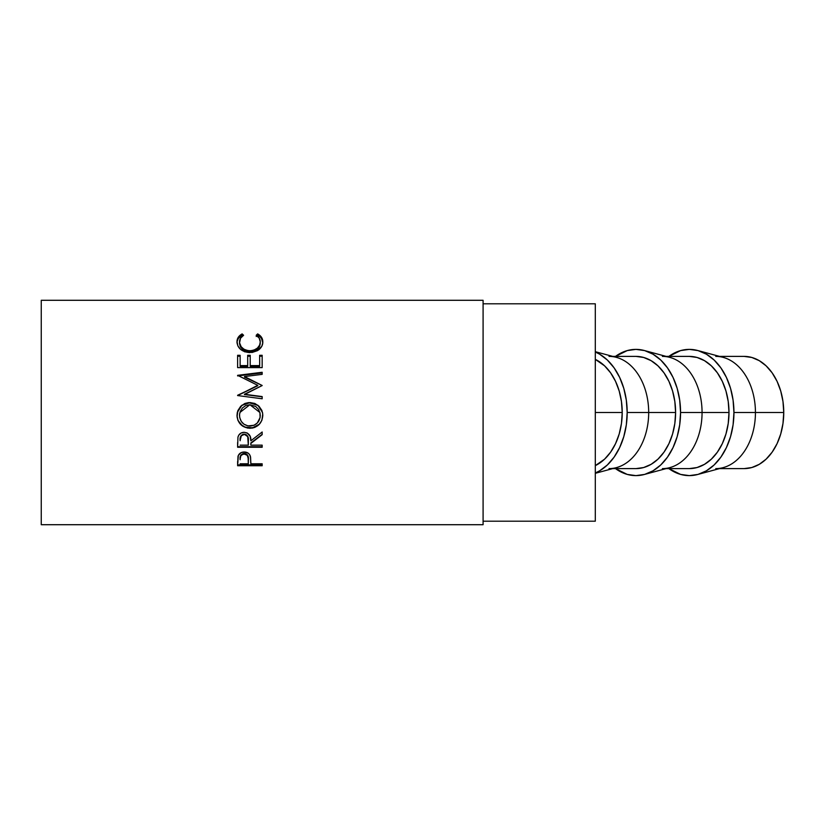 <?xml version="1.0" encoding="UTF-8"?>
<svg xmlns="http://www.w3.org/2000/svg" width="825" height="825" viewBox="0 0 825 825"><rect width="100%" height="100%" fill="white"/><g stroke="black" fill="none" stroke-linecap="round" stroke-linejoin="round"><path stroke-width="1.24" d="M262.505 412.5L257.936 405.271L249.882 402.528L254.863 403.456L259.04 406.271L261.865 410.427L262.742 414.109L261.886 420.327L259.102 424.504L254.946 427.329L252.522 428.041L247.49 428.041L242.808 426.205L237.982 420.502L237.053 416.842L237.889 410.561L240.673 406.312L244.881 403.466L248.603 402.59L257.916 405.374L262.505 412.49L262.804 415.377C262.123 423.235 257.864 427.536 250.006 428.268L250.006 428.268C242.117 427.628 237.786 423.4 236.992 415.573L237.301 412.5L241.849 405.374L249.882 402.683L241.849 405.25L237.301 412.5M697.682 474.499A63.123 44.633 90 0 1 668.869 468.61L680.604 474.406L689.308 475.623L698.022 474.406L706.396 470.817L714.11 464.98L720.875 457.132L726.423 447.562L730.548 436.652L733.085 424.813L733.941 412.5L733.085 400.187L730.548 388.348L726.423 377.438L720.875 367.868L714.11 360.02L706.396 354.183L698.022 350.594L689.308 349.377L680.604 350.594L668.869 356.39A63.123 44.633 90 0 1 697.682 350.501A63.123 44.633 90 0 1 733.941 412.5L755.442 412.5L733.941 412.5A63.123 44.633 90 0 1 697.682 474.499L723.205 467.61A56.11 39.672 -90 0 0 755.442 412.5L783.75 412.5A56.11 39.672 -90 0 0 744.078 356.39L751.812 357.472L759.258 360.669L766.116 365.846L772.128 372.828L777.067 381.325L780.728 391.029L782.987 401.558L783.75 412.5L782.987 423.442L780.728 433.971L777.067 443.675L772.128 452.172L766.116 459.154L759.258 464.331L751.812 467.528L744.078 468.61A56.11 39.672 -90 0 0 783.75 412.5L755.442 412.5A56.11 39.672 90 0 1 715.77 468.61M644.294 474.499A63.123 44.633 90 0 1 615.481 468.61L627.227 474.406L635.931 475.623L644.634 474.406L653.008 470.817L660.732 464.98L667.487 457.132L673.045 447.562L677.17 436.652L679.707 424.813L680.563 412.5L702.065 412.5L680.563 412.5A63.123 44.633 90 0 1 644.294 474.499L669.828 467.61A56.11 39.672 -90 0 0 702.065 412.5L728.991 412.5L728.227 423.442L725.969 433.971L722.298 443.675L717.368 452.172L711.356 459.154L704.498 464.331L697.053 467.528L689.308 468.61A56.11 39.672 -90 0 0 728.991 412.5L702.065 412.5A56.11 39.672 90 0 1 662.393 468.61M595.299 473.313L616.45 467.61A56.11 39.672 -90 0 0 648.687 412.5L675.603 412.5L674.84 423.442L672.581 433.971L668.92 443.675L663.981 452.172L657.968 459.154L651.111 464.331L643.675 467.528L635.931 468.61A56.11 39.672 -90 0 0 675.603 412.5L648.687 412.5A56.11 39.672 90 0 1 609.015 468.61M627.186 412.5A63.123 44.633 90 0 1 595.299 472.993L599.631 470.817L607.344 464.98L614.109 457.132L619.658 447.562L623.783 436.652L626.33 424.813L627.186 412.5L626.33 400.187L623.783 388.348L619.658 377.438L614.109 367.868L607.344 360.02L599.631 354.183L595.299 352.007A63.123 44.633 90 0 1 627.186 412.5L648.687 412.5L627.186 412.5M622.225 412.5L595.299 412.5L595.299 303.796L483.089 303.796L595.299 303.796L595.299 521.204L483.089 521.204L595.299 521.204L595.299 412.5L622.225 412.5A56.11 39.672 -90 0 0 595.299 359.37L604.591 365.846L610.603 372.828L615.533 381.325L619.204 391.029L621.462 401.558L622.225 412.5L621.462 423.442L619.204 433.971L615.533 443.675L610.603 452.172L604.591 459.154L595.299 465.63A56.11 39.672 -90 0 0 622.225 412.5M41.25 524.71L483.089 524.71L483.089 300.29L41.25 300.29L41.25 524.71L41.25 300.29L483.089 300.29L483.089 524.71L41.25 524.71M262.164 465.743L237.621 465.743L238.322 455.441L241.137 452.626L244.21 452.007L248.243 453.193L249.645 454.699L250.583 457.277L250.841 463.794L262.164 463.794L262.164 465.743L262.164 463.794L250.841 463.794L250.439 456.545C249.552 453.606 247.479 452.09 244.21 452.007C241.003 452.09 238.93 453.554 237.992 456.369L237.621 465.743L262.164 465.743M262.164 447.253L237.621 447.253L237.961 437.157L238.755 435.208L241.065 433.032L244.19 432.31L247.201 432.97L250.192 436.332L250.841 440.808L262.164 432.001L262.164 434.672L250.841 443.438L250.841 445.149L262.164 445.149L262.164 447.253L262.164 445.149L250.841 445.149L250.841 443.438L262.164 434.672L262.164 432.001L250.841 440.808C251.161 435.868 248.944 433.032 244.19 432.31C240.91 432.455 238.827 434.074 237.961 437.157L237.621 447.253L262.164 447.253M262.164 374.354L262.164 372.281L237.621 375.334L257.761 385.327L237.621 395.567L262.164 398.774L262.164 396.577L244.468 394.546L262.164 385.553L244.509 376.571L262.164 385.553L244.468 394.257L262.164 396.577L262.164 398.774L237.621 395.567L257.761 385.327L237.621 375.334L262.164 372.281L262.164 374.354L244.509 376.571L262.164 385.492L244.509 377.128L244.509 376.571L262.164 374.354L262.164 372.91L237.621 375.922L262.164 372.91M262.164 367.62L237.621 367.62L237.621 355.297L240.137 355.297L240.137 365.609L247.696 365.609L247.696 355.297L250.212 355.297L250.212 365.609L259.648 365.609L259.648 355.297L262.164 355.297L262.164 367.62L262.164 356.194L259.648 356.194L259.648 355.297L259.648 365.609L250.212 365.609L250.212 366.341L259.648 366.341L259.648 365.609L259.648 366.341L250.212 366.341L250.212 355.297L247.696 355.297L247.696 365.609L240.137 365.609L240.137 366.341L247.696 366.341L247.696 365.609L247.696 366.341L240.137 366.341L240.137 355.297L237.621 355.297L237.621 367.62L262.164 367.62L262.164 355.297L259.648 355.297M241.519 334.238L242.127 333.898L243.602 335.28L240.518 338.219L239.549 342.808L241.168 346.758L243.994 349.253L247.83 350.604L250.975 350.728L254.038 350.099L257.441 348.067L259.617 345.149L260.277 341.88L259.246 338.178L256.193 335.28L257.647 333.898L261.525 337.332L262.494 339.518L262.742 342.973L261.803 346.273L257.575 350.615L252.12 352.461L244.747 351.811L240.57 349.377L237.847 345.871L237.012 341.292L238.25 337.332L241.519 334.238M239.508 343.097L239.508 341.993C239.508 339.188 240.869 336.951 243.602 335.28L242.127 333.898C238.683 335.816 236.971 338.477 236.992 341.89C237.538 348.284 241.797 351.863 249.758 352.615L258.503 350.006C261.453 347.727 262.886 345.015 262.804 341.859C262.804 338.477 261.092 335.816 257.647 333.898L256.193 335.28C258.885 336.951 260.246 339.147 260.277 341.88C259.916 347.16 256.462 350.12 249.923 350.769C243.437 350.151 239.972 347.222 239.508 341.993L239.508 343.097C239.972 348.243 243.437 351.12 249.923 351.728L249.923 350.769L249.923 351.728C256.462 351.099 259.916 348.191 260.277 342.983L259.617 346.201L257.441 349.068L254.038 351.068L249.923 351.728L245.829 351.079L242.426 349.13L240.25 346.283L239.508 343.097M256.193 336.487L257.647 335.125L257.647 333.898L257.647 335.125C261.082 337.012 262.804 339.632 262.804 342.963L261.525 338.498L259.875 336.621L257.647 335.125L256.193 336.487M236.992 342.994C236.971 339.632 238.683 337.002 242.127 335.125L242.127 333.898L242.839 335.775L241.519 335.455L238.25 338.508L237.064 341.818M260.226 342.024L260.277 342.983M237.621 367.62L237.621 356.194L240.137 356.194L237.621 356.194L237.621 355.297M247.696 365.609L247.696 355.297M247.696 356.194L250.212 356.194L247.696 356.194M250.212 355.297L250.212 365.609M259.648 365.609L259.648 356.194L262.164 356.194M237.621 375.922L237.621 375.334M237.621 395.567L257.761 385.749L237.621 395.257M262.164 398.774L262.164 396.825L244.468 394.546L262.164 396.825M259.927 423.421L261.886 420.203L262.804 415.336C262.123 423.07 257.864 427.298 250.006 428.02C242.117 427.391 237.786 423.225 236.992 415.532L237.982 420.379L240.818 424.452L245.056 427.113L252.522 427.804L259.102 424.318M261.865 410.458L259.029 406.354L254.843 403.59L248.603 402.744L244.881 403.6L240.673 406.405L237.889 410.592L237.208 413.016M239.91 412.49L249.882 404.724L245.829 405.518L242.468 407.901L240.281 411.407L239.559 414.428L239.704 417.532L241.261 421.358L243.88 424.153L247.923 425.896L254.007 425.298L257.348 422.936L260.112 417.522L259.906 412.5L260.277 415.47C259.782 421.884 256.348 425.432 249.996 426.082C243.581 425.473 240.085 421.936 239.508 415.47L239.704 413.387M259.906 412.5L249.882 404.724L255.771 406.519L258.617 409.52L260.102 413.397M262.164 434.332L250.841 442.953L262.164 434.332L262.164 432.001M262.164 446.707L237.621 446.707L262.164 446.707L262.164 445.149M237.621 447.253L237.621 442.551M246.263 434.703L247.717 436.26L248.356 440.385C248.799 436.941 247.407 434.858 244.179 434.136C241.034 434.837 239.683 436.889 240.137 440.282L241.333 435.373L243.117 434.27L245.293 434.28M244.179 434.136L244.179 434.476C247.417 435.229 248.81 437.343 248.356 440.828L248.325 445.149L240.137 445.149L248.325 445.149L247.717 436.631L244.179 434.136M240.137 440.282L240.137 440.725C239.673 437.291 241.024 435.208 244.179 434.476L241.333 435.744L240.137 440.282M250.841 462.99L250.841 462.227M262.164 464.908L237.621 464.908L262.164 464.908L262.164 463.794M237.621 465.743L237.621 461.453M243.695 453.441L247.118 454.554L248.377 459.195C248.81 455.988 247.417 454.059 244.221 453.41L244.221 454.059C247.428 454.74 248.81 456.699 248.377 459.938L248.325 463.794L240.137 463.794L248.325 463.794L248.098 456.978L247.118 455.225L244.221 454.059L244.221 453.41C241.075 454.028 239.714 455.905 240.137 459.02L240.766 455.297L243.695 453.441M248.377 459.195L248.377 459.938M240.137 459.02L240.137 459.762C239.714 456.617 241.065 454.709 244.221 454.059L242.21 454.575L240.766 455.967L240.137 459.02M609.015 356.39A56.11 39.672 90 0 1 648.687 412.5A56.11 39.672 -90 0 0 616.45 357.39L595.299 351.687M675.603 412.5A56.11 39.672 -90 0 0 635.931 356.39L643.675 357.472L651.111 360.669L657.968 365.846L663.981 372.828L668.92 381.325L672.581 391.029L674.84 401.558L675.603 412.5M680.563 412.5L679.707 400.187L677.17 388.348L673.045 377.438L667.487 367.868L660.732 360.02L653.008 354.183L644.634 350.594L635.931 349.377L627.227 350.594L615.481 356.39A63.123 44.633 90 0 1 644.294 350.501A63.123 44.633 90 0 1 680.563 412.5M662.393 356.39A56.11 39.672 90 0 1 702.065 412.5A56.11 39.672 -90 0 0 669.828 357.39L644.294 350.501M728.991 412.5A56.11 39.672 -90 0 0 689.308 356.39L697.053 357.472L704.498 360.669L711.356 365.846L717.368 372.828L722.298 381.325L725.969 391.029L728.227 401.558L728.991 412.5M715.77 356.39A56.11 39.672 90 0 1 755.442 412.5A56.11 39.672 -90 0 0 723.205 357.39L697.682 350.501M719.524 468.61L744.078 468.61M666.146 468.61L689.308 468.61M612.758 468.61L635.931 468.61M612.758 356.39L635.931 356.39M666.146 356.39L689.308 356.39M719.524 356.39L744.078 356.39"/></g></svg>
